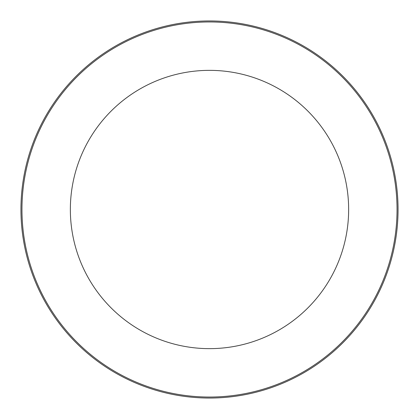 <?xml version="1.0" encoding="UTF-8"?>
<svg xmlns="http://www.w3.org/2000/svg" width="419" height="419" viewBox="0 0 419 419"><rect width="100%" height="100%" fill="white"/><g stroke="black" fill="none" stroke-linecap="round" stroke-linejoin="round"><path stroke-width="0.63" d="M209.5 70.355A139.145 139.145 0 0 1 330.004 279.07A139.145 139.145 0 0 1 88.996 279.07A139.145 139.145 0 0 1 209.5 70.355M209.5 21.961A187.539 187.539 0 0 1 371.915 303.272A187.539 187.539 0 0 1 47.085 303.272A187.539 187.539 0 0 1 209.5 21.961M209.5 20.95A188.55 188.55 0 0 1 372.79 303.775A188.55 188.55 0 0 1 46.21 303.775A188.55 188.55 0 0 1 209.5 20.95"/></g></svg>
